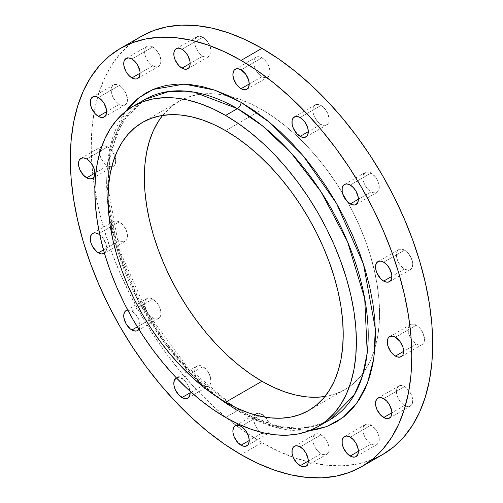 <?xml version="1.0" encoding="UTF-8"?>
<svg xmlns="http://www.w3.org/2000/svg" width="503" height="503" viewBox="0 0 503 503"><rect width="100%" height="100%" fill="white"/><g stroke="black" fill="none" stroke-linecap="round" stroke-linejoin="round"><path stroke-width="0.38" stroke-dasharray="2.52 1.89" d="M371.107 191.882L358.394 199.226L371.107 191.882L372.698 192.624L375.647 192.913L376.885 192.454L378.652 190.417L379.275 187.166L379.117 185.23L377.898 181.124L375.647 177.219L371.107 173.007A11.556 6.671 -120 0 0 365.323 172.435A11.556 6.671 -120 0 0 363.556 181.696A11.556 6.671 -120 0 0 371.107 191.882A11.556 6.671 -120 0 0 376.885 192.454A11.556 6.671 -120 0 0 378.652 183.193A11.556 6.671 -120 0 0 371.107 173.007L367.976 171.919L365.323 172.435L363.556 174.472L362.933 177.729L363.556 181.696L365.323 185.783L367.976 189.361L371.107 191.882M350.22 185.066L371.107 173.007L350.22 185.066M321.021 124.323L308.308 131.667L321.021 124.323L322.618 125.065L325.56 125.354L327.818 124.052L328.572 122.858L329.195 119.607L327.818 113.571L325.56 109.66L321.021 105.448A11.556 6.671 -120 0 0 315.243 104.876A11.556 6.671 -120 0 0 313.47 114.143A11.556 6.671 -120 0 0 321.021 124.323A11.556 6.671 -120 0 0 326.799 124.895A11.556 6.671 -120 0 0 328.572 115.633A11.556 6.671 -120 0 0 321.021 105.448L317.896 104.366L315.243 104.876L313.47 106.919L312.847 110.17L313.47 114.143L315.243 118.224L317.896 121.801L321.021 124.323M300.134 117.507L321.021 105.448L300.134 117.507M261.944 76.651L249.23 83.988L261.944 76.651L263.541 77.387L266.483 77.682L267.722 77.223L269.495 75.18L270.117 71.929L268.74 65.893L265.068 60.297L261.944 57.776A11.556 6.671 -120 0 0 256.165 57.204A11.556 6.671 -120 0 0 254.392 66.465A11.556 6.671 -120 0 0 261.944 76.651A11.556 6.671 -120 0 0 267.722 77.223A11.556 6.671 -120 0 0 269.495 67.962A11.556 6.671 -120 0 0 261.944 57.776L258.819 56.688L256.165 57.204L254.392 59.241L253.77 62.491L254.392 66.465L256.165 70.546L258.819 74.123L261.944 76.651M241.056 69.829L261.944 57.776L241.056 69.829M202.866 56.11L190.153 63.447L202.866 56.11L204.463 56.852L207.406 57.141L209.663 55.839L210.417 54.645L211.04 51.388L209.663 45.352L205.991 39.756L202.866 37.235A11.556 6.671 -120 0 0 197.088 36.662A11.556 6.671 -120 0 0 195.315 45.924A11.556 6.671 -120 0 0 202.866 56.11A11.556 6.671 -120 0 0 208.644 56.682A11.556 6.671 -120 0 0 210.417 47.42A11.556 6.671 -120 0 0 202.866 37.235L199.735 36.147L197.088 36.662L195.315 38.7L194.692 41.956L195.315 45.924L197.088 50.011L199.735 53.582L202.866 56.11M181.979 49.294L202.866 37.235L181.979 49.294M152.78 65.836L140.067 73.174L152.78 65.836L155.911 66.924L157.326 66.868L159.577 65.566L160.331 64.371L160.954 61.115L159.577 55.078L155.911 49.483L152.78 46.961A11.556 6.671 -120 0 0 147.002 46.389A11.556 6.671 -120 0 0 145.229 55.651A11.556 6.671 -120 0 0 152.78 65.836A11.556 6.671 -120 0 0 158.558 66.409A11.556 6.671 -120 0 0 160.331 57.147A11.556 6.671 -120 0 0 152.78 46.961L149.655 45.874L147.002 46.389L145.229 48.426L144.606 51.677L145.229 55.651L147.002 59.738L149.655 63.309L152.78 65.836M131.893 59.021L152.78 46.961L131.893 59.021M119.318 104.347L106.605 111.685L119.318 104.347L122.443 105.435L123.857 105.379L126.115 104.077L126.869 102.882L127.492 99.625L126.115 93.589L122.443 87.994L119.318 85.472A11.556 6.671 -120 0 0 113.54 84.9A11.556 6.671 -120 0 0 111.767 94.162A11.556 6.671 -120 0 0 119.318 104.347A11.556 6.671 -120 0 0 125.096 104.92A11.556 6.671 -120 0 0 126.869 95.658A11.556 6.671 -120 0 0 119.318 85.472L116.193 84.385L113.54 84.9L111.767 86.937L111.144 90.188L111.767 94.162L113.54 98.248L116.193 101.82L119.318 104.347M98.431 97.532L119.318 85.472L98.431 97.532M107.567 165.776L94.853 173.12L107.567 165.776L109.164 166.518L112.106 166.807L113.345 166.355L115.118 164.311L115.74 161.061L114.363 155.025L112.106 151.114L107.567 146.907A11.556 6.671 -120 0 0 101.788 146.335A11.556 6.671 -120 0 0 100.015 155.597A11.556 6.671 -120 0 0 107.567 165.776A11.556 6.671 -120 0 0 113.345 166.355A11.556 6.671 -120 0 0 114.961 156.59A11.556 6.671 -120 0 0 107.567 146.907L104.442 145.82L101.788 146.335L100.015 148.372L99.393 151.623L100.015 155.597L101.788 159.677L104.442 163.255L107.567 165.776M86.679 158.961L107.567 146.907L86.679 158.961M119.318 240.78L103.492 249.916L119.318 240.78L120.915 241.522L123.857 241.811L126.115 240.509L126.869 239.315L127.492 236.064L127.334 234.128L126.115 230.022L123.857 226.117L119.318 221.905A11.556 6.671 -120 0 0 113.54 221.333A11.556 6.671 -120 0 0 111.767 230.594A11.556 6.671 -120 0 0 119.318 240.78A11.556 6.671 -120 0 0 125.096 241.352A11.556 6.671 -120 0 0 126.869 232.09A11.556 6.671 -120 0 0 119.318 221.905L116.193 220.817L113.54 221.333L111.767 223.37L111.144 226.627L111.767 230.594L113.54 234.681L116.193 238.259L119.318 240.78M98.431 233.964L119.318 221.905L98.431 233.964M127.724 310.03A11.556 6.671 60 0 1 131.893 311.118L152.78 299.059A11.556 6.671 -120 0 0 147.002 298.486A11.556 6.671 -120 0 0 145.229 307.748A11.556 6.671 -120 0 0 152.78 317.934L137.332 326.856L152.78 317.934L154.377 318.676L157.326 318.965L159.577 317.663L160.331 316.469L160.797 314.966L160.797 311.282L159.577 307.176L157.326 303.271L152.78 299.059L151.189 298.317L148.24 298.028L147.002 298.486L145.229 300.524L144.763 302.026L144.763 305.711L147.002 311.835L149.655 315.406L152.78 317.934A11.556 6.671 -120 0 0 158.558 318.506A11.556 6.671 -120 0 0 160.331 309.244A11.556 6.671 -120 0 0 152.78 299.059L131.893 311.118L130.302 310.376L127.353 310.087M176.452 377.973A11.556 6.671 60 0 1 181.979 378.677L202.866 366.618A11.556 6.671 -120 0 0 197.088 366.046A11.556 6.671 -120 0 0 195.315 375.307A11.556 6.671 -120 0 0 202.866 385.493L190.153 392.83L202.866 385.493L205.991 386.581L208.644 386.065L209.663 385.223L210.883 382.525L210.417 376.804L207.406 370.83L202.866 366.618L201.269 365.876L198.327 365.587L196.069 366.888L195.315 368.083L194.692 371.333L195.315 375.307L198.327 381.28L202.866 385.493A11.556 6.671 -120 0 0 208.644 386.065A11.556 6.671 -120 0 0 210.417 376.804A11.556 6.671 -120 0 0 202.866 366.618L181.979 378.677L178.854 377.59L176.201 378.105L197.088 366.046M261.944 433.171L249.23 440.509L261.944 433.171L265.068 434.252L266.483 434.196L267.722 433.743L269.495 431.7L270.117 428.449L268.74 422.413L266.483 418.502L261.944 414.296A11.556 6.671 -120 0 0 256.165 413.724A11.556 6.671 -120 0 0 254.392 422.985A11.556 6.671 -120 0 0 261.944 433.171A11.556 6.671 -120 0 0 267.722 433.743A11.556 6.671 -120 0 0 265.421 417.201A11.556 6.671 -120 0 0 261.944 414.296L258.819 413.208L256.165 413.724L254.392 415.761L253.77 419.012L254.392 422.985L256.165 427.066L258.819 430.643L261.944 433.171M241.056 426.349L261.944 414.296L241.056 426.349M321.021 453.706L308.308 461.05L321.021 453.706L322.618 454.448L325.56 454.737L327.818 453.436L328.572 452.241L329.195 448.99L329.037 447.054L327.818 442.948L325.56 439.044L321.021 434.831A11.556 6.671 -120 0 0 315.243 434.259A11.556 6.671 -120 0 0 313.47 443.52A11.556 6.671 -120 0 0 321.021 453.706A11.556 6.671 -120 0 0 326.799 454.278A11.556 6.671 -120 0 0 328.572 445.017A11.556 6.671 -120 0 0 321.021 434.831L317.896 433.743L315.243 434.259L313.47 436.296L312.847 439.553L313.47 443.52L315.243 447.607L317.896 451.185L321.021 453.706M300.134 446.89L321.021 434.831L300.134 446.89M371.107 443.979L358.394 451.323L371.107 443.979L372.698 444.721L375.647 445.01L376.885 444.551L378.652 442.514L379.275 439.264L379.117 437.327L377.898 433.221L375.647 429.317L371.107 425.104A11.556 6.671 -120 0 0 365.323 424.532A11.556 6.671 -120 0 0 363.556 433.793A11.556 6.671 -120 0 0 371.107 443.979A11.556 6.671 -120 0 0 376.885 444.551A11.556 6.671 -120 0 0 378.652 435.29A11.556 6.671 -120 0 0 371.107 425.104L367.976 424.016L365.323 424.532L363.556 426.569L362.933 429.826L363.556 433.793L365.323 437.88L367.976 441.458L371.107 443.979M350.22 437.164L371.107 425.104L350.22 437.164M404.569 405.468L391.856 412.812L404.569 405.468L406.166 406.21L409.109 406.499L411.366 405.198L412.12 404.003L412.743 400.753L412.586 398.816L411.366 394.71L409.109 390.806L404.569 386.593A11.556 6.671 -120 0 0 398.791 386.021A11.556 6.671 -120 0 0 397.018 395.283A11.556 6.671 -120 0 0 404.569 405.468A11.556 6.671 -120 0 0 410.347 406.04A11.556 6.671 -120 0 0 412.12 396.779A11.556 6.671 -120 0 0 404.569 386.593L401.438 385.505L398.791 386.021L397.018 388.058L396.395 391.315L397.018 395.283L398.791 399.369L401.438 402.947L404.569 405.468M383.682 398.653L404.569 386.593L383.682 398.653M404.569 269.036L391.856 276.373L404.569 269.036L407.694 270.124L409.109 270.067L411.366 268.765L412.12 267.571L412.743 264.314L411.366 258.278L407.694 252.682L404.569 250.161A11.556 6.671 -120 0 0 398.791 249.589A11.556 6.671 -120 0 0 397.018 258.85A11.556 6.671 -120 0 0 404.569 269.036A11.556 6.671 -120 0 0 410.347 269.608A11.556 6.671 -120 0 0 412.12 260.347A11.556 6.671 -120 0 0 404.569 250.161L401.438 249.073L398.791 249.589L397.018 251.626L396.395 254.876L397.018 258.85L398.791 262.937L401.438 266.508L404.569 269.036M383.682 262.22L404.569 250.161L383.682 262.22M416.321 344.039L403.607 351.377L416.321 344.039L417.918 344.775L420.86 345.071L422.099 344.612L423.872 342.568L424.494 339.318L423.117 333.282L419.445 327.686L416.321 325.164A11.556 6.671 -120 0 0 410.542 324.592A11.556 6.671 -120 0 0 408.769 333.854A11.556 6.671 -120 0 0 416.321 344.039A11.556 6.671 -120 0 0 422.099 344.612A11.556 6.671 -120 0 0 423.872 335.35A11.556 6.671 -120 0 0 416.321 325.164L413.189 324.077L410.542 324.592L408.769 326.629L408.147 329.88L408.769 333.854L410.542 337.934L413.189 341.512L416.321 344.039M395.433 337.224L416.321 325.164L395.433 337.224M216.127 396.307A184.934 106.768 -120 0 1 108.403 209.726A184.934 106.768 -120 0 1 144.958 99.468L122.789 120.789L109.176 156.106L107.573 202.502L118.431 253.543L138.897 302.02L164.481 342.839L191.115 374.1L216.127 396.307A184.934 106.768 -120 0 0 237.422 410.624A5.137 2.968 -60 0 1 239.994 410.366A5.137 2.968 -60 0 1 241.056 412.718L191.844 373.528L164.167 340.424L137.847 297.342L117.281 246.545L107.164 193.68L110.226 146.467L125.612 111.421L122.531 115.942L116.891 126.454L112.446 138.224L109.239 151.151L107.302 165.097L106.661 179.936L107.302 195.522L109.239 211.7L112.446 228.324L116.891 245.231L122.531 262.252L129.309 279.234L137.168 296.003L146.021 312.401L155.798 328.27L166.386 343.455L177.704 357.815L189.625 371.214L202.043 383.512L214.838 394.604L227.884 404.368L241.056 412.718L254.229 419.577L267.275 424.878L280.07 428.562L292.488 430.599L304.409 430.97L309.867 430.562L273.123 426.751L241.056 412.718A5.137 2.968 120 0 0 239.994 410.366A5.137 2.968 120 0 0 237.422 410.624A184.934 106.768 -120 0 0 323.8 422.866L300.813 428.292L277.908 426.575L237.422 410.624L225.621 417.44L237.422 410.624M261.944 109.679A166.311 96.016 -120 0 0 229.399 96.192A166.311 96.016 -120 0 0 178.791 101.443A166.311 96.016 -120 0 0 162.632 115.407L171.039 106.843L178.785 101.443L187.342 97.431L196.61 94.841L206.507 93.709L216.938 94.036L227.809 95.815L239 99.041L250.419 103.675L261.944 109.679L256.92 112.578L261.944 109.679L273.469 116.985L284.887 125.536L296.078 135.232L306.943 145.996L317.38 157.716L327.277 170.284L336.545 183.576L345.096 197.459L352.848 211.807L359.72 226.482L365.656 241.339L370.592 256.234L374.477 271.023L377.281 285.572L378.973 299.731L379.545 313.363L378.973 326.346L377.281 338.55L374.477 349.862L370.592 360.161L365.656 369.359L359.72 377.363L352.848 384.097L345.096 389.498A166.311 96.016 -120 0 0 374.949 348.296A166.311 96.016 -120 0 0 347.661 201.992A166.311 96.016 -120 0 0 342.455 192.976A166.311 96.016 -120 0 0 261.944 109.679M225.621 130.648L256.92 112.578L225.621 130.648M382.664 454.561L370.246 460.39L356.79 464.143L342.424 465.791L327.277 465.319L311.502 462.729L295.248 458.044L278.675 451.317L261.944 442.602L245.213 431.995L228.639 419.59L212.385 405.506L196.61 389.882L181.464 372.861L167.097 354.621L153.635 335.331L141.224 315.167L129.975 294.337L119.991 273.041L111.377 251.475L104.215 229.846L98.569 208.374L94.501 187.261L92.043 166.7L91.219 146.907L92.043 128.058L94.501 110.339L98.569 93.923L104.215 78.965L111.377 65.616L119.991 53.997L129.975 44.22L141.224 36.379A241.44 139.394 -120 0 0 104.215 229.846A241.44 139.394 -120 0 0 261.944 442.602L241.056 454.662L261.944 442.602A241.44 139.394 -120 0 0 371.767 459.811M324.925 396.509L336.545 393.509L345.096 389.498A166.311 96.016 -120 0 1 324.925 396.509M125.096 241.352L104.209 253.411L105.228 252.569L106.447 249.872L105.982 244.15L102.97 238.177L99.789 234.876A11.556 6.671 60 0 1 106.164 244.804A11.556 6.671 60 0 1 104.448 253.261M138.69 329.723L139.909 327.025L140.067 325.271L138.69 319.235L135.024 313.639L131.893 311.118A11.556 6.671 60 0 1 138.998 319.99A11.556 6.671 60 0 1 138.922 329.427M190.04 391.202L187.757 384.776L185.104 381.199L181.979 378.677A11.556 6.671 60 0 1 190.04 391.202M344.442 184.494L365.323 172.435M294.356 116.935L315.243 104.876M235.278 69.257L256.165 57.204M176.201 48.722L197.088 36.662M126.115 58.449L147.002 46.389M92.653 96.96L113.54 84.9M80.901 158.388L101.788 146.335M92.653 233.392L113.54 221.333M126.115 310.546L147.002 298.486M235.278 425.777L256.165 413.724M294.356 446.318L315.243 434.259M344.442 436.591L365.323 424.532M377.904 398.08L398.791 386.021M377.904 261.648L398.791 249.589M389.655 336.645L410.542 324.592M144.958 99.468L128.699 113.257L116.778 133.339L109.83 159.03L108.308 189.222L119.418 249.922L146.838 311.929L186.827 366.674L233.838 406.644L239.994 410.366C263.182 423.564 284.509 429.348 303.975 427.726C313.551 426.877 322.19 424.23 329.893 419.785M142.462 122.411L178.791 101.443M308.773 410.473L345.096 389.498M401.212 356.665L422.099 344.612M389.46 281.667L410.347 269.608M389.46 418.1L410.347 406.04M355.998 456.611L376.885 444.551M305.912 466.338L326.799 454.278M246.835 445.796L267.722 433.743M187.757 398.125L208.644 386.065M137.677 330.565L158.558 318.506M92.458 178.408L113.345 166.355M104.209 116.979L125.096 104.92M137.677 78.468L158.558 66.409M187.757 68.741L208.644 56.682M246.835 89.276L267.722 77.223M305.912 136.954L326.799 124.895M355.998 204.514L376.885 192.454"/><path stroke-width="0.75" d="M350.22 203.941A11.556 6.671 60 0 1 342.669 193.756A11.556 6.671 60 0 1 344.442 184.494A11.556 6.671 60 0 1 350.22 185.066L347.089 183.979L345.674 184.035L343.423 185.337L342.203 188.034L342.203 191.718L343.423 195.824L347.089 201.42L351.811 204.683L354.76 204.972L355.998 204.514L357.771 202.476L358.394 199.219L350.22 203.941L358.394 199.226L358.237 197.289L355.998 191.165L353.345 187.594L350.22 185.066A11.556 6.671 60 0 1 357.771 195.252A11.556 6.671 60 0 1 355.998 204.514A11.556 6.671 60 0 1 350.22 203.941M300.134 136.382A11.556 6.671 60 0 1 292.583 126.196A11.556 6.671 60 0 1 294.356 116.935A11.556 6.671 60 0 1 300.134 117.507L297.009 116.419L295.594 116.476L293.337 117.777L292.117 120.475L292.117 124.159L293.337 128.265L297.009 133.861L301.731 137.124L304.673 137.413L306.931 136.112L307.685 134.917L308.308 131.667L300.134 136.382L308.308 131.667L307.685 127.693L304.673 121.72L300.134 117.507A11.556 6.671 60 0 1 307.685 127.693A11.556 6.671 60 0 1 305.912 136.954A11.556 6.671 60 0 1 300.134 136.382M241.056 88.704A11.556 6.671 60 0 1 233.505 78.518A11.556 6.671 60 0 1 235.278 69.257A11.556 6.671 60 0 1 241.056 69.829L237.932 68.748L236.517 68.804L234.26 70.106L233.505 71.3L232.883 74.551L233.505 78.525L236.517 84.498L239.459 87.604L242.653 89.446L245.596 89.735L247.853 88.434L248.608 87.239L249.23 83.988L241.056 88.704L249.23 83.988L248.608 80.015L245.596 74.042L241.056 69.829A11.556 6.671 60 0 1 248.608 80.015A11.556 6.671 60 0 1 246.835 89.276A11.556 6.671 60 0 1 241.056 88.704M181.979 68.169A11.556 6.671 60 0 1 174.428 57.983A11.556 6.671 60 0 1 176.201 48.722A11.556 6.671 60 0 1 181.979 49.294L178.854 48.206L177.44 48.263L175.182 49.564L173.963 52.262L173.963 55.946L175.182 60.052L178.854 65.642L181.979 68.169L185.104 69.257L186.519 69.2L188.776 67.899L189.996 65.201L190.153 63.447L181.979 68.169L190.153 63.447L189.996 61.517L187.757 55.393L185.104 51.815L181.979 49.294A11.556 6.671 60 0 1 189.53 59.48A11.556 6.671 60 0 1 187.757 68.741A11.556 6.671 60 0 1 181.979 68.169M131.893 77.896A11.556 6.671 60 0 1 124.348 67.71A11.556 6.671 60 0 1 126.115 58.449A11.556 6.671 60 0 1 131.893 59.021L128.768 57.933L126.115 58.449L124.348 60.486L123.883 61.988L123.883 65.673L126.115 71.791L128.768 75.368L131.893 77.896L135.024 78.984L136.439 78.927L137.677 78.468L139.444 76.431L140.067 73.174L131.893 77.896L140.067 73.174L139.909 71.244L137.677 65.12L135.024 61.542L131.893 59.021A11.556 6.671 60 0 1 139.444 69.207A11.556 6.671 60 0 1 137.677 78.468A11.556 6.671 60 0 1 131.893 77.896M98.431 116.407A11.556 6.671 60 0 1 90.88 106.221A11.556 6.671 60 0 1 92.653 96.96A11.556 6.671 60 0 1 98.431 97.532L95.306 96.444L93.891 96.501L91.634 97.802L90.414 100.499L90.414 104.184L91.634 108.29L95.306 113.879L98.431 116.407L101.562 117.495L102.97 117.438L105.228 116.136L106.447 113.439L106.605 111.685L98.431 116.407L106.605 111.685L106.447 109.755L104.209 103.631L101.562 100.053L98.431 97.532A11.556 6.671 60 0 1 105.982 107.717A11.556 6.671 60 0 1 104.209 116.979A11.556 6.671 60 0 1 98.431 116.407M86.679 177.836A11.556 6.671 60 0 1 79.128 167.65A11.556 6.671 60 0 1 80.901 158.388A11.556 6.671 60 0 1 86.679 158.961L83.555 157.879L80.901 158.388L79.128 160.432L78.506 163.682L78.663 165.613L79.883 169.718L83.555 175.314L88.277 178.578L91.219 178.867L93.476 177.565L94.231 176.371L94.853 173.12L86.679 177.836L94.853 173.12L94.231 169.146L91.219 163.173L86.679 158.961A11.556 6.671 60 0 1 94.231 169.146A11.556 6.671 60 0 1 92.458 178.408A11.556 6.671 60 0 1 86.679 177.836M98.431 252.839A11.556 6.671 60 0 1 90.88 242.653A11.556 6.671 60 0 1 92.653 233.392A11.556 6.671 60 0 1 98.431 233.964L95.306 232.876L93.891 232.933L91.634 234.235L90.414 236.932L90.88 242.653L92.653 246.74L96.834 251.739L100.028 253.581L101.562 253.927L104.448 253.261A11.556 6.671 60 0 1 104.209 253.411A11.556 6.671 60 0 1 98.431 252.839L103.492 249.916L98.431 252.839M131.893 329.993A11.556 6.671 60 0 1 124.348 319.807A11.556 6.671 60 0 1 126.115 310.546A11.556 6.671 60 0 1 127.724 310.03L125.102 311.388L123.883 314.086L123.883 317.77L126.115 323.894L130.302 328.893L133.49 330.729L136.439 331.024L138.922 329.427A11.556 6.671 60 0 1 137.677 330.565A11.556 6.671 60 0 1 131.893 329.993L137.332 326.856L131.893 329.993M190.04 391.202A11.556 6.671 60 0 1 187.757 398.125A11.556 6.671 60 0 1 181.979 397.552A11.556 6.671 60 0 1 174.428 387.367A11.556 6.671 60 0 1 176.201 378.105A11.556 6.671 60 0 1 176.452 377.973L174.428 380.142L173.805 383.393L173.963 385.323L175.182 389.429L178.854 395.025L183.576 398.288L185.104 398.634L187.757 398.125L189.53 396.081L190.153 392.83L181.979 397.552L190.153 392.83L189.996 390.9M241.056 445.224A11.556 6.671 60 0 1 233.505 435.038A11.556 6.671 60 0 1 235.278 425.777A11.556 6.671 60 0 1 241.056 426.349L237.932 425.268L235.278 425.777L233.505 427.82L232.883 431.071L233.04 433.001L234.26 437.107L237.932 442.703L242.653 445.966L245.596 446.255L247.853 444.954L248.608 443.759L249.23 440.509L241.056 445.224L249.23 440.509L248.608 436.535L245.596 430.562L241.056 426.349A11.556 6.671 60 0 1 248.608 436.535A11.556 6.671 60 0 1 246.835 445.796A11.556 6.671 60 0 1 241.056 445.224M300.134 465.765A11.556 6.671 60 0 1 292.583 455.58A11.556 6.671 60 0 1 294.356 446.318A11.556 6.671 60 0 1 300.134 446.89L297.009 445.803L295.594 445.859L293.337 447.161L292.117 449.858L292.117 453.543L293.337 457.648L297.009 463.244L301.731 466.507L304.673 466.797L306.931 465.495L307.685 464.3L308.15 462.798L308.15 459.113L305.912 452.989L303.265 449.418L300.134 446.89A11.556 6.671 60 0 1 307.685 457.076A11.556 6.671 60 0 1 305.912 466.338A11.556 6.671 60 0 1 300.134 465.765L308.308 461.05L300.134 465.765M350.22 456.039A11.556 6.671 60 0 1 342.669 445.853A11.556 6.671 60 0 1 344.442 436.591A11.556 6.671 60 0 1 350.22 437.164L347.089 436.076L345.674 436.132L343.423 437.434L342.203 440.131L342.203 443.816L343.423 447.921L347.089 453.517L351.811 456.781L354.76 457.07L355.998 456.611L357.771 454.574L358.394 451.323L350.22 456.039L358.394 451.323L358.237 449.386L355.998 443.262L353.345 439.691L350.22 437.164A11.556 6.671 60 0 1 357.771 447.349A11.556 6.671 60 0 1 355.998 456.611A11.556 6.671 60 0 1 350.22 456.039M383.682 417.528A11.556 6.671 60 0 1 376.131 407.342A11.556 6.671 60 0 1 377.904 398.08A11.556 6.671 60 0 1 383.682 398.653L380.557 397.565L379.143 397.622L376.885 398.923L375.666 401.62L375.666 405.305L376.885 409.411L380.557 415.006L385.279 418.27L388.222 418.559L390.479 417.257L391.233 416.063L391.856 412.812L383.682 417.528L391.856 412.812L391.699 410.876L389.46 404.752L386.807 401.18L383.682 398.653A11.556 6.671 60 0 1 391.233 408.838A11.556 6.671 60 0 1 389.46 418.1A11.556 6.671 60 0 1 383.682 417.528M383.682 281.095A11.556 6.671 60 0 1 376.131 270.91A11.556 6.671 60 0 1 377.904 261.648A11.556 6.671 60 0 1 383.682 262.22L380.557 261.132L379.143 261.189L376.885 262.491L375.666 265.188L375.666 268.872L376.885 272.978L380.557 278.568L383.682 281.095L386.807 282.183L388.222 282.126L390.479 280.825L391.699 278.128L391.856 276.373L383.682 281.095L391.856 276.373L391.699 274.443L389.46 268.319L386.807 264.741L383.682 262.22A11.556 6.671 60 0 1 391.233 272.406A11.556 6.671 60 0 1 389.46 281.667A11.556 6.671 60 0 1 383.682 281.095M395.433 356.093A11.556 6.671 60 0 1 387.882 345.913A11.556 6.671 60 0 1 389.655 336.645A11.556 6.671 60 0 1 395.433 337.224L392.309 336.136L389.655 336.645L388.637 337.494L387.882 338.689L387.26 341.939L387.882 345.913L390.894 351.886L393.836 354.992L397.03 356.834L399.973 357.124L402.23 355.822L402.985 354.628L403.607 351.377L395.433 356.093L403.607 351.377L402.985 347.403L399.973 341.43L395.433 337.224A11.556 6.671 60 0 1 402.985 347.403A11.556 6.671 60 0 1 401.212 356.665A11.556 6.671 60 0 1 395.433 356.093M144.958 99.468A184.934 106.768 -120 0 1 237.422 108.629L225.621 115.445L237.422 108.629L262.547 125.945L291.111 152.937L320.927 191.63L347.529 241.729L364.713 298.518L367.234 352.823L362.506 375.879L354.231 394.943L329.893 419.785L323.8 422.866A184.934 106.768 -120 0 0 329.893 419.785A184.934 106.768 -120 0 0 358.237 271.595A184.934 106.768 -120 0 0 237.422 108.629A5.137 2.968 120 0 0 241.056 102.335L269.922 122.625L302.913 155.465L336.457 203.294L363.48 264.169L375.351 328.88L373.83 358.268L367.372 383.468L356.671 403.406L342.763 417.697L326.805 426.538L309.867 430.562L315.727 429.675L326.321 426.72L336.092 422.136L344.951 415.962L352.804 408.266L359.588 399.118L365.222 388.605L369.667 376.835L372.874 363.908L374.81 349.962L375.458 335.124L374.81 319.537L372.874 303.359L369.667 286.735L365.222 269.828L359.588 252.808L352.804 235.825L344.951 219.056L336.092 202.659L326.321 186.789L315.727 171.605L304.409 157.238L292.488 143.845L280.07 131.547L267.275 120.456L254.229 110.691L241.056 102.335L227.884 95.482L214.838 90.182L202.043 86.497L189.625 84.46L177.704 84.083L166.386 85.384L155.798 88.339L146.021 92.923L137.168 99.097L129.309 106.793L125.612 111.421L138.413 98.085L153.025 89.44L184.368 84.089L214.548 90.081L241.056 102.335A5.137 2.968 -60 0 1 237.422 108.629L193.837 92.099L169.209 91.42L144.958 99.468L133.157 106.284A184.934 106.768 60 0 1 225.621 115.445A184.934 106.768 60 0 1 346.429 278.411A184.934 106.768 60 0 1 318.085 426.601A184.934 106.768 60 0 1 225.621 417.44A184.934 106.768 60 0 1 104.806 254.474A184.934 106.768 60 0 1 133.157 106.284M216.127 396.307A184.934 106.768 -120 0 0 216.127 396.314L237.422 410.624M225.621 402.237A166.311 96.016 60 0 1 116.973 255.681A166.311 96.016 60 0 1 142.462 122.411A166.311 96.016 60 0 1 225.621 130.648A166.311 96.016 60 0 1 334.269 277.203A166.311 96.016 60 0 1 308.773 410.473A166.311 96.016 60 0 1 225.621 402.237L261.944 381.261L225.621 402.237L237.146 408.235L248.564 412.869L259.755 416.094L270.62 417.88L281.058 418.207L290.954 417.069L300.222 414.485L308.773 410.473L316.525 405.072L323.398 398.338L329.333 390.334L334.269 381.136L338.154 370.83L340.959 359.526L342.65 347.322L343.216 334.338L342.65 320.7L340.959 306.541L338.154 291.998L334.269 277.203L329.333 262.308L323.398 247.451L316.525 232.782L308.773 218.434L300.222 204.545L290.954 191.253L281.058 178.691L270.62 166.971L259.755 156.207L248.564 146.505L237.146 137.96L225.621 130.648L214.089 124.65L202.678 120.016L191.48 116.79L180.615 115.005L170.184 114.678L160.287 115.816L151.013 118.4L142.462 122.411L134.716 127.812L127.837 134.546L121.908 142.55L116.973 151.749L113.087 162.054L110.283 173.359L108.585 185.563L108.019 198.547L108.585 212.184L110.283 226.344L113.087 240.887L116.973 255.681L121.908 270.576L127.837 285.434L134.716 300.102L142.462 314.45L151.013 328.34L160.287 341.631L170.184 354.194L180.615 365.914L191.48 376.678L202.678 386.379L214.089 394.924L225.621 402.237M162.632 115.407A166.311 96.016 -120 0 0 158.898 251.412A166.311 96.016 -120 0 0 261.944 381.261L273.469 387.266L284.887 391.9L296.078 395.125L306.943 396.911L317.38 397.232L324.925 396.509A166.311 96.016 -120 0 1 261.944 381.261L250.419 373.955L239 365.411L227.809 355.709L216.938 344.945L206.507 333.225L196.61 320.656L187.342 307.364L178.785 293.482L171.039 279.134L164.16 264.459L158.231 249.607L153.296 234.706L149.41 219.918L146.606 205.375L144.908 191.215L144.342 177.578L144.908 164.594L146.606 152.39L149.41 141.079L153.296 130.78L158.231 121.581L162.632 115.407M261.944 48.338L241.056 60.398A241.44 139.394 60 0 1 398.785 273.154A241.44 139.394 60 0 1 361.776 466.621A241.44 139.394 60 0 1 241.056 454.662A241.44 139.394 60 0 1 83.328 241.905A241.44 139.394 60 0 1 120.336 48.439A241.44 139.394 60 0 1 241.056 60.398L261.944 48.338A241.44 139.394 -120 0 0 141.224 36.379L153.635 30.557L167.097 26.797L181.464 25.15L196.61 25.622L212.385 28.212L228.639 32.896L245.213 39.624L261.944 48.338L278.675 58.945L295.248 71.351L311.502 85.435L327.277 101.059L342.424 118.079L356.79 136.319L370.246 155.616L382.664 175.773L393.912 196.604L403.896 217.906L412.504 239.472L419.672 261.095L425.312 282.567L429.386 303.686L431.844 324.24L432.668 344.039L431.844 362.883L429.386 380.601L425.312 397.018L419.672 411.976L412.504 425.324L403.896 436.95L393.912 446.727L382.664 454.561A241.44 139.394 -120 0 0 419.672 261.095A241.44 139.394 -120 0 0 261.944 48.338M371.767 459.811A241.44 139.394 -120 0 0 382.664 454.561L361.776 466.621L349.365 472.443L335.903 476.203L321.536 477.85L306.39 477.378L290.615 474.788L274.361 470.104L257.788 463.376L241.056 454.662L224.325 444.055L207.752 431.649L191.498 417.565L175.723 401.941L160.576 384.921L146.21 366.681L132.754 347.384L120.336 327.227L109.088 306.396L99.104 285.094L90.496 263.528L83.328 241.905L77.688 220.433L73.614 199.314L71.156 178.76L70.332 158.961L71.156 140.117L73.614 122.399L77.688 105.982L83.328 91.024L90.496 77.676L99.104 66.05L109.088 56.273L120.336 48.439L132.754 42.61L146.21 38.857L160.576 37.209L175.723 37.681L191.498 40.271L207.752 44.956L224.325 51.683L241.056 60.398L257.788 71.005L274.361 83.41L290.615 97.494L306.39 113.118L321.536 130.139L335.903 148.379L349.365 167.669L361.776 187.833L373.025 208.663L383.009 229.959L391.623 251.525L398.785 273.154L404.431 294.626L408.499 315.739L410.957 336.3L411.781 356.093L410.957 374.942L408.499 392.661L404.431 409.077L398.785 424.035L391.623 437.384L383.009 449.003L373.025 458.78L361.776 466.621M100.028 235.064L98.431 233.964A11.556 6.671 60 0 1 99.789 234.876M225.621 417.44L212.8 409.31L200.106 399.81L187.657 389.02L175.578 377.055L163.978 364.021L152.969 350.05L142.663 335.268L133.15 319.826L124.537 303.875L116.891 287.559L110.295 271.042L104.806 254.474L100.481 238.026L97.368 221.854L95.482 206.111L94.853 190.945L95.482 176.509L97.368 162.941L100.481 150.366L104.806 138.91L110.295 128.68L116.891 119.777L124.537 112.288L133.15 106.284L142.663 101.826L152.969 98.946L163.978 97.689L175.578 98.047L187.657 100.034L200.106 103.618L212.8 108.774L225.621 115.445L238.435 123.575L251.129 133.075L263.578 143.864L275.663 155.829L287.263 168.863L298.266 182.834L308.578 197.616L318.085 213.058L326.705 229.01L334.35 245.326L340.946 261.843L346.429 278.411L350.754 294.859L353.873 311.03L355.753 326.774L356.388 341.939L355.753 356.375L353.873 369.944L350.754 382.519L346.429 393.975L340.946 404.205L334.35 413.108L326.705 420.596L318.085 426.601L308.578 431.058L298.266 433.938L287.263 435.196L275.663 434.837L263.578 432.85L251.129 429.266L238.435 424.111L225.621 417.44M329.893 419.785L318.085 426.601M141.224 36.379L120.336 48.439"/></g></svg>
